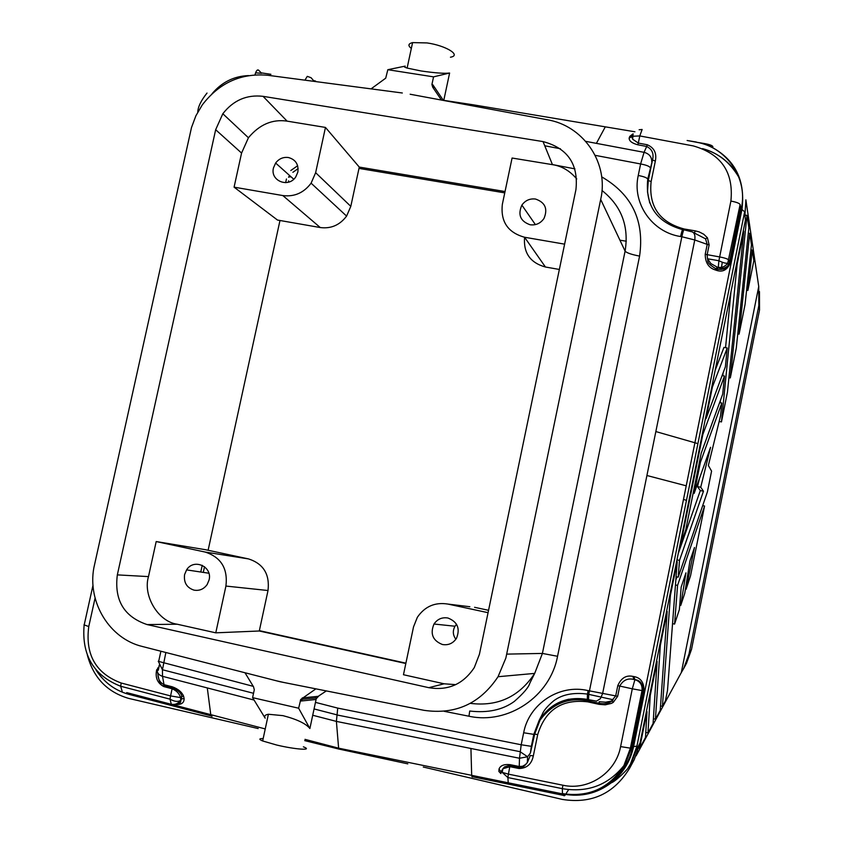 <?xml version="1.0" encoding="UTF-8"?>
<svg xmlns="http://www.w3.org/2000/svg" width="843" height="843" viewBox="0 0 843 843"><rect width="100%" height="100%" fill="white"/><g stroke="black" fill="none" stroke-linecap="round" stroke-linejoin="round"><path stroke-width="1.26" d="M568.835 699.195C556.359 702.156 546.759 709.142 540.036 720.154L534.683 734.095L533.798 734.369L531.343 746.329L521.195 744.769L523.661 732.757C529.004 703.789 559.541 683.715 588.108 690.607L617.677 696.286L613.23 702.398L611.386 703.399L605.232 704.832L598.941 704.326L599.225 701.713L605.653 702.198L612.176 700.87M588.024 699.237L587.971 700.818L599.131 703.283C604.326 704.326 608.678 703.515 612.176 700.881L613.23 702.398M523.661 732.757L533.798 734.369L539.162 720.375L540.036 720.154C552.471 703.557 568.456 697.108 587.971 700.818L587.782 701.85C562.07 698.805 545.379 709.711 537.708 734.58L533.324 755.918L530.3 755.454L527.391 762.472L525.547 764.506L522.639 766.245L519.246 766.519L519.025 768.521L509.952 766.687L502.934 768.711L501.016 771.777L499.024 769.079C500.331 765.528 504.04 764.064 510.173 764.675L508.413 774.137L562.882 785.212C588.498 790.987 615.864 772.768 620.606 746.603L630.395 748.163L623.904 765.592C609.394 788.205 588.899 797.541 562.429 793.6L562.355 788.669C587.539 792.884 608.066 785.191 623.904 765.592L625.116 764.843M499.024 769.079L498.866 771.44L500.89 773.589L501.016 771.777L502.175 772.378L507.897 777.573L508.413 774.137L502.175 772.378L502.934 768.711L504.514 766.909L508.951 765.549L519.183 767.488C521.448 768.458 524.177 766.793 527.381 762.483L527.581 756.751L530.395 753.041L531.343 746.329M759.438 310.424L691.513 649.426L686.497 663.304M691.523 649.395L688.994 654.01L758.826 305.619L758.742 286.494L681.313 672.545L683.631 668.594L688.994 654.01M702.535 148.621C718.162 153.068 730.091 162.141 738.31 175.85M745.855 200.581L744.833 216.335L745.802 202.562M738.932 177.42C730.017 162.288 717.899 152.688 702.577 148.631M87.314 654.948C93.32 677.624 107.124 692.114 128.737 698.415L258.179 728.563M99.284 674.526C106.977 684.432 116.755 691.007 128.621 694.274C114.869 690.428 104.005 682.356 96.039 670.059M259.359 630.648L405.904 663.167M268.011 590.521C269.897 574.283 263.416 563.746 248.548 558.92L205.629 549.731L156.187 541.554L205.134 552.049C221.066 557.234 227.989 568.572 225.924 586.064L268.011 590.521L259.286 630.996L405.82 663.515M156.187 541.554L148.484 576.601C142.667 595.674 158.231 621.681 177.188 624.22L215.776 632.83L225.924 586.064M117.335 574.884C114.142 600.216 124.069 616.781 147.114 624.579L428.781 687.677C448.128 690.902 463.302 684.179 474.324 667.519L479.435 654.221L575.938 189.622C578.583 164.122 567.613 148.115 543.04 141.592L263.048 96.334C246.778 94.458 233.363 100.264 222.826 113.742L215.66 129.717L117.335 574.884L148.484 576.601M455.747 684.642L444.103 683.799L403.47 674.727L413.523 626.897L417.338 617.318C424.819 606.433 434.988 602.018 447.844 604.062L469.846 606.728M474.577 607.308L488.55 610.3M128.621 694.274L211.129 715.918M312.711 715.254L336.399 721.397L338.686 749.005L304.723 740.628M631.734 746.666L632.693 746.75L644.052 690.438L643.114 690.312L631.565 747.53L625.116 764.833C626.223 765.096 621.47 770.966 610.859 782.441L610.859 782.441C603.472 788.079 595.211 791.756 586.096 793.484M630.395 764.18L628.172 767.773C628.994 767.994 615.611 781.556 611.312 782.778C622.903 773.463 630.322 761.471 633.567 746.793L683.483 499.393L686.476 500.373L636.939 746.108L632.693 746.75L632.524 747.583C629.436 761.851 622.218 773.463 610.859 782.441L611.312 782.778C597.065 793.516 581.175 797.299 563.64 794.117L471.68 775.339L470.931 748.479L336.399 721.397L337.737 708.109L315.461 702.367M632.524 747.583L630.395 748.163L642.018 690.586L632.292 688.815L634.916 679.69C640.206 681.407 642.577 685.043 642.018 690.586L643.114 690.312C642.766 683.736 640.058 680.185 635 679.679L633.989 679.49L632.819 676.371C626.128 674.958 621.112 678.057 617.782 685.665L619.742 686.065C623.093 680.101 627.835 677.909 633.989 679.49L635 679.679L633.831 676.56C640.543 677.656 643.957 682.293 644.052 690.438M617.782 685.665L615.706 695.886L611.902 700.522M636.939 746.108L630.448 764.085M686.476 500.373L744.654 211.814L745.423 220.107L640.037 743.073L636.075 750.291L629.616 768.205C614.052 793.663 591.617 804.074 562.334 799.417L423.27 767.025M636.075 750.291L636.897 746.171M563.704 795.434L471.848 776.656M510.173 764.675L519.246 766.519L519.499 758.257L470.931 748.479M410.151 94.237L547.539 119.811C582.218 125.575 607.36 160.549 601.449 195.755L505.863 658.046L601.449 195.755M157.989 673.251C157.673 678.552 159.685 682.356 164.016 684.653L163.837 686.592L172.141 688.763C176.693 690.754 179.464 693.694 180.455 697.572L181.825 696.455C181.245 693.009 178.073 690.122 172.32 687.783L172.32 686.813C178.042 688.9 181.793 692.008 183.584 696.139L181.835 696.455L181.371 698.942L184.111 698.573C184.206 702.988 181.224 704.948 175.154 704.453M158.242 661.291L253.237 686.339M165.86 652.503L162.436 669.742L162.509 676.318L254.07 700.059M337.737 708.109L521.195 744.769L519.499 758.257L527.581 756.751M172.32 686.813L164.016 684.653L162.509 676.318C157.894 674.737 156.334 671.913 157.831 667.846M163.837 686.592C157.388 683.167 155.007 677.53 156.703 669.7L157.23 669.827M157.62 672.566C158.979 682.208 161.108 686.571 164.016 685.622L172.32 687.783L170.581 695.918L180.455 697.572L180.855 699.448L180.191 700.649L181.371 698.942L180.845 700.596C180.929 702.893 179.201 704.053 175.681 704.095M184.111 698.573L183.584 696.139M407.822 763.863L338.686 749.005M576.749 178.958C569.857 170.813 561.765 166.05 552.46 164.648L543.04 141.592M456.537 624.284L454.999 626.233C452.533 630.754 452.817 635.095 455.863 639.247M730.259 263.132L729.406 262.637L728.278 265.324C725.201 268.453 721.882 269.191 718.31 267.537L716.002 270.181C722.367 272.542 727.119 270.192 730.259 263.132L741.408 207.894C747.973 178.316 726.445 147.061 696.339 142.214L704.053 143.479C733.115 155.776 745.781 177.641 742.03 209.085L686.223 485.81L646.918 475.505L602.619 693.557L600.385 698.668L596.507 701.123L588.572 699.679L588.741 694.369L613.114 699.743L612.176 700.881M488.055 612.682L447.844 604.062M93.847 567.855L191.509 127.493L93.847 567.855C87.43 602.408 109.558 638.72 142.362 646.486L280.129 681.745L423.987 710.322C455.41 714.885 480.089 703.684 498.044 676.718L505.863 658.046M447.928 618.014C442.069 617.065 437.433 619.068 433.997 624.02C429.93 633.788 432.722 640.617 442.396 644.505C448.36 645.475 453.049 643.409 456.484 638.309C460.373 628.562 457.528 621.797 447.928 618.014M649.721 202.963L647.498 191.877L648.299 180.518L647.782 179.043L652.503 160.001L648.299 180.518L651.133 181.572L655.338 161.076L652.503 160.001C654.094 153.763 652.155 149.243 646.686 146.461L647.224 144.743L638.32 143.078L639.784 135.934L693.231 145.902C721.239 153.89 733.789 172.278 730.892 201.077L718.9 260.729L707.488 258.769C708.405 261.414 705.749 262.489 715.538 268.527L716.508 268.864C715.528 269.486 723.568 269.865 725.454 268.211L728.278 265.324L727.772 263.027L740.112 204.543L740.565 207.325L729.406 262.637L728.879 260.202C728.11 259.043 725.022 257.958 719.606 256.925L705.212 254.312C705.296 262.584 708.573 267.758 715.033 269.844L717.34 267.199L710.934 263.627L707.488 258.769L707.129 254.797L709.142 244.881L707.214 244.396L705.528 238.811L707.425 237.789L709.142 244.881M202.236 565.295L200.771 572.018M209.085 579.931C212.647 566.496 193.711 558.098 186.588 569.889L184.585 574.599C183.616 582.545 186.756 587.729 194.006 590.132C199.454 591.027 203.848 589.141 207.199 584.473L209.085 579.931M651.133 181.572C648.552 206.472 659.532 222.267 684.073 228.969L683.884 229.823L682.956 229.686C682.493 229.064 681.713 231.34 680.596 236.535C651.945 232.246 631.944 203.131 638.246 175.492L640.617 163.953L644.063 152.33L646.686 146.461L637.772 144.785L638.32 143.078L632.661 139.211L631.797 136.766L632.408 135.27L629.816 136.376L629.141 138.083L631.797 136.766L632.756 134.764M259.286 630.996L215.776 632.83M288.58 177.283L289.497 175.428M639.131 129.759L642.134 129.474L639.784 135.934L632.008 136.281L632.65 139.2L633.135 133.837M636.075 755.886L681.313 672.545M745.865 199.833L758.742 286.494M699.574 478.171L697.488 486.601L700.322 490.584L678.193 553.725M676.929 576.907L675.823 580.1M727.235 347.98L725.38 366.8L706.023 418.686L712.398 387.063L727.235 347.98L723.968 347.39L715.149 370.33M730.986 291.741L725.549 347.674M723.094 372.943L722.82 375.725M720.428 400.372L720.196 402.733M276.209 680.744L284.091 682.535M316.388 81.676L343.386 85.227M286.451 178.979L285.651 182.668M234.08 187.157L282.848 195.565C294.376 196.999 303.796 192.868 311.099 183.173L315.64 172.699L325.461 127.43L287.084 121.129C272.31 118.989 259.423 124.532 248.432 137.757L241.572 153.068L234.08 187.157L277.495 220.055L320.266 227.547C331.025 228.917 339.803 225.092 346.599 216.093L350.804 206.356L359.276 167.083L505.031 191.54M297.853 172.077C298.77 164.364 295.598 159.506 288.369 157.515C283.185 156.882 278.938 158.726 275.629 163.036L273.459 167.936C269.971 180.908 288.675 188.379 295.819 176.809L297.853 172.077M640.037 743.073L634.21 759.743L629.616 768.205M314.861 81.476L313.87 80.654L315.567 81.044M304.934 80.169L307.263 76.355L311.056 77.704L314.218 81.392M721.134 269.539L721.281 268.717L723.083 269.223M721.524 267.336L722.282 262.236M759.469 291.573L759.522 310.045L758.826 305.619M650.143 167.557C649.163 166.155 645.991 164.954 640.617 163.963L595.137 155.333M560.395 148.747L544.757 145.786M651.755 161.73C651.776 156.872 649.215 153.732 644.063 152.33L585.706 141.35M564.61 244.154L524.578 237.252C507.855 232.584 500.447 221.604 502.354 204.301L512.08 158.031L552.46 164.648M545.432 267.01L524.578 237.252C523.324 252.921 530.279 262.837 545.432 267.01L559.352 269.454M696.413 142.046L687.119 140.496L696.339 142.214M693.252 232.447L705.528 238.811M402.322 92.993L267.726 75.269C241.056 72.93 219.233 82.825 202.257 104.943L195.892 115.786L191.509 127.493M443.776 100.359L473.081 104.774L472.417 105.828M712.883 146.65C712.356 145.481 709.406 144.416 704.053 143.479M744.654 211.814L740.396 208.158M634.937 131.793L473.081 104.774M694.569 232.9L695.159 230.845L699.163 231.888L703.768 234.238L707.425 237.789M261.404 73.078L262.531 73.046L261.193 72.856M262.531 73.046L270.909 74.31M626.307 241.214L619.932 240.192M530.142 224.775C535.948 225.46 540.542 223.374 543.956 218.506C548.013 208.885 545.21 202.394 535.526 199.043C529.836 198.379 525.284 200.402 521.88 205.112C517.623 214.765 520.384 221.319 530.142 224.775M637.772 144.785C631.987 143.226 629.11 140.992 629.141 138.083M629.816 136.376L632.84 134.005M255.577 72.856L261.593 73.267L258.685 70.232L257.326 70.064M292.879 172.309L298.137 168.632M297.642 165.734L290.803 170.518M504.757 192.878L358.992 168.4M325.461 127.43L359.276 167.083M431.932 84.448L432.849 84.785L433.523 88.399L441.426 100.054L432.712 87.198L431.932 84.448L433.555 76.861L449.604 73.025L443.755 100.486M411.331 48.451C407.78 45.627 408.202 43.678 412.585 42.603L407.116 68.072C404.166 67.145 403.544 66.492 405.22 66.112L387.833 69.706L385.715 78.178L371.068 88.873M387.833 69.706L433.555 76.861M407.116 68.072L421.068 70.96C435.093 72.993 444.609 73.689 449.604 73.025M412.585 42.603L427.064 42.93C446.042 45.596 461.753 55.375 450.447 57.208M244.997 672.756L253.543 686.824L254.291 689.764L252.594 697.646L265.176 718.183C263.985 716.107 265.06 714.801 268.39 714.253L282.985 715.654C297.01 719.311 305.967 723.61 309.887 728.531L298.633 708.215L252.594 697.646M298.633 708.215L300.761 699.448L315.904 688.847M309.887 728.531L316.083 699.469L301.193 701.007L300.329 700.291M301.193 701.007L303.364 697.783L318.18 696.339L326.336 690.923M303.396 746.824C313.754 750.734 295.756 749.596 276.704 745.033L262.658 740.965C258.759 739.322 258.927 738.521 263.174 738.563M752.241 250.065L753.853 260.687L747.878 290.424L752.241 250.065L750.923 249.844M747.878 290.424L746.592 290.192M676.961 559.868L679.5 560.384L703.484 491.206L700.723 487.233L710.565 447.296L694.147 493.387L700.417 462.27L721.819 403.038L720.565 415.768L708.362 465.484L711.576 471.111L707.425 491.785L678.204 577.17L676.075 576.728M703.484 491.206L700.322 490.584M700.723 487.233L697.488 486.601M694.147 493.387L693.146 493.197M700.417 462.27L699.416 462.069M721.819 403.038L719.606 402.627M679.5 560.384L678.204 577.17M677.224 561.596L667.498 690.438L665.401 700.891L662.429 706.36L670.406 595.39L677.224 561.596L676.634 561.47M670.406 595.39L669.827 595.263M662.429 706.36L660.543 705.949M745.064 304.449L751.461 244.86L749.722 233.406L739.1 334.113L745.064 304.449M739.1 334.113L737.773 333.881M749.722 233.406L748.299 233.163M649.658 695.327L650.248 695.464L657.108 661.428L656.518 661.302M650.248 695.464L647.982 732.915L645.78 732.419M657.108 661.428L653.093 723.515L647.982 732.915M680.733 605.474L685.949 572.861L681.176 587.076L679.374 609.594L674.579 624.083L677.561 585.39L704.569 506.011L690.543 575.78L686.065 589.352L694.474 547.507L689.932 561.006L684.748 593.335L680.733 605.474L679.721 605.263M674.579 624.083L672.535 623.651M677.561 585.39L675.454 584.958M704.569 506.011L702.683 505.642M686.065 589.352L685.412 589.215M702.83 434.524L724.474 376.031L722.693 394.145L701.218 453.144L685.77 529.836L680.754 544.114L702.83 434.524L702.24 434.408M680.754 544.114L680.153 543.998M724.474 376.031L722.103 375.599M638.815 748.152L639.595 748.321L646.992 711.608L646.402 711.481M639.595 748.321L645.485 737.509L646.992 711.608M712.398 387.063L711.808 386.948M706.023 418.686L705.433 418.571M653.399 718.763L655.433 719.205L660.343 645.338L659.763 645.211M655.433 719.205L660.227 710.407L667.182 611.428L666.592 611.301M660.343 645.338L667.182 611.428M744.643 215.144L746.982 215.355L744.643 214.965M746.951 215.534L730.291 377.949L728.91 377.696M746.982 215.355L748.869 227.747L736.276 348.191L730.291 377.949M743.8 231.14L727.456 392.069L721.46 421.911L737.151 264.165L743.8 231.14L743.22 231.045M737.151 264.165L736.571 264.07M721.46 421.911L719.163 421.479M537.708 734.58L534.683 734.095L530.395 753.041M533.324 755.918C531.617 764.106 526.854 768.31 519.025 768.521M588.108 690.607L587.476 694.084C573.388 692.282 562.155 694.506 553.777 700.744C547.444 706.097 543.587 710.66 542.207 714.421L539.162 720.375C550.627 703.041 566.644 696.044 587.213 699.384M617.677 696.286L619.742 686.065L632.292 688.815L620.606 746.603M598.941 704.326L587.782 701.85M562.882 785.212L562.355 788.669L507.897 777.573L508.192 782.525M574.926 168.863L552.418 164.564M177.188 624.22L147.114 624.579M126.692 692.609L265.239 728.932M304.997 739.353L338.57 748.163L471.68 775.339L472.291 777.046M207.294 687.93L210.771 714.653L211.972 716.445M444.103 683.799L428.781 687.677M632.819 676.371L633.831 676.56M646.918 475.505L694.769 239.97L681.861 236.746L588.741 694.369L587.476 694.084L587.308 699.405L588.477 699.658M444.198 711.313L468.961 716.223L469.72 711.028C487.707 713.136 502.554 709.954 514.241 701.492C523.492 693.389 528.687 687.287 529.815 683.199L534.694 673.399L542.407 653.43L506.791 654.115M564.009 795.792L563.64 794.117M95.08 598.035L88.768 626.539L83.984 624.853M88.768 626.539C85.08 654.737 95.902 673.568 121.223 683.03L120.665 686.244L122.151 691.323M93.015 585.168L84.11 625.316C81.623 655.359 93.805 675.675 120.665 686.244L170.001 699.153C174.153 701.481 177.546 701.977 180.191 700.649C177.905 703.768 174.944 704.959 171.308 704.211L170.001 699.153L170.581 695.918L121.223 683.03M160.897 651.228L158.568 661.871L162.436 669.742L253.532 693.294M159.38 665.243L158.273 670.28M717.34 267.199L718.31 267.537L717.34 267.199M715.033 269.844L716.002 270.181M564.757 795.644L565.516 794.475M566.317 793.221L568.593 789.701M727.772 263.027C725.486 266.399 722.314 267.842 718.268 267.357L718.9 260.729C723.294 262.879 726.255 263.638 727.772 263.027M205.134 552.049L248.548 558.92M705.212 254.312L707.214 244.396L694.769 239.97C695.486 234.691 694.105 231.867 690.649 231.509L684.221 229.897C683.757 229.275 682.978 231.562 681.861 236.746L680.596 236.535M682.598 229.623C656.602 222.331 645 205.471 647.782 179.043C646.802 177.683 643.62 176.493 638.246 175.492M203.289 572.397L204.522 566.717M208.116 550.268L279.981 220.487M288.317 182.225L288.622 180.823M241.572 153.068L215.66 129.717M697.92 443.629L655.843 431.563M470.341 703.357C497.749 706.771 519.204 696.792 534.694 673.399L498.044 676.718M600.764 199.591L625.095 251.119L542.407 653.43L557.55 656.286C550.152 696.56 508.013 724.864 468.961 716.223M683.483 499.393L686.223 485.81M248.643 75.596C234.027 76.102 221.835 82.14 212.067 93.731M601.67 176.851C631.987 194.406 644.621 220.813 639.584 256.093C631.502 254.554 626.665 252.889 625.095 251.119C629.131 226.156 621.439 205.955 602.028 190.518M639.584 256.093L557.55 656.286M730.892 201.077C736.308 202.088 739.374 203.247 740.112 204.543M740.565 207.325L741.408 207.894M605.306 126.84L596.391 143.363M655.338 161.076C656.918 153.215 654.221 147.767 647.224 144.743M695.159 230.845L684.073 228.969M254.976 74.869C256.093 70.791 257.336 69.242 258.685 70.232M315.64 172.699L350.804 206.356M282.848 195.565L320.266 227.547M287.084 121.129L263.048 96.334M433.523 88.399L432.712 87.198M432.849 84.785L443.397 100.422M316.325 698.647L318.917 695.854M302.237 697.941L303.364 697.783M314.955 698.015L316.325 697.878M314.06 708.931L336.642 714.769M527.592 756.751L520.057 751.682L336.631 714.885M159.285 665.032L158.178 670.101M208.874 573.229L186.588 569.889M454.999 626.233L433.997 624.02M686.687 662.967L683.631 668.594M293.733 179.211L275.629 163.036M207.02 93.057C201.055 100.517 197.968 106.871 197.768 112.119M624.347 249.528L625.358 249.739M290.403 176.25L289.897 177.03M311.099 183.173L346.599 216.093M248.432 137.757L222.826 113.742M301.878 699.311L300.761 699.448M316.694 697.909L301.868 699.321M262.658 740.965L268.39 714.253M535.389 224.617L521.88 205.112"/></g></svg>
